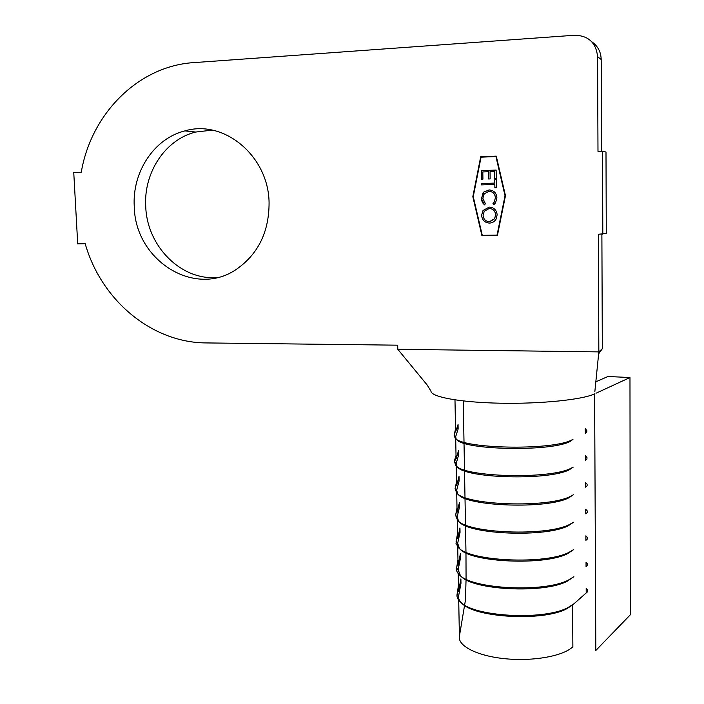 <?xml version="1.0" encoding="UTF-8"?>
<svg xmlns="http://www.w3.org/2000/svg" width="704" height="704" viewBox="0 0 704 704"><rect width="100%" height="100%" fill="white"/><g stroke="black" fill="none" stroke-linecap="round" stroke-linejoin="round"><path stroke-width="1.06" d="M269.078 202.638C269.104 231.625 258.394 253.722 236.949 268.946C195.14 298.47 135.062 260.594 134.262 206.598C132.079 172.181 153.974 138.512 184.888 130.891C224.11 119.09 268.585 156.182 269.078 202.638M217.298 277.517C180.954 280.614 146.916 246.233 145.728 206.36C143.616 172.559 165.238 139.506 195.686 132.044L212.265 130.134M489.069 189.939C493.882 190.274 496.496 192.94 496.91 197.912L495.554 202.858L493.9 204.653L492.985 203.482L494.164 202.162L495.387 197.868C495.035 193.794 492.906 191.611 488.99 191.303L484.229 193.776L482.838 198.326L485.39 203.685L484.528 204.899L482.398 202.532L481.404 199.461L482.944 192.975L483.815 192.034L489.518 189.939M481.404 179.23L481.272 170.614L496.135 170.078L496.258 178.719L494.727 178.772L494.622 171.503L490.046 171.67L490.151 178.93L488.629 178.983L488.514 171.723L482.812 171.934L482.926 179.177L481.404 179.23M497.059 235.074L505.032 195.721L495.942 156.57L481.061 157.168L473.255 196.654L482.284 235.347L497.103 235.066L505.076 195.721L495.942 156.57M481.474 183.533L494.789 183.093L494.745 179.758L496.276 179.705L496.39 187.748L494.859 187.792L494.815 184.466L481.492 184.897L481.474 183.533L494.789 183.093M481.589 215.31L483.006 210.505L489.174 207.117C493.926 207.416 496.593 209.977 497.156 214.817L496.003 219.287C494.454 221.698 492.281 222.966 489.482 223.071C484.739 222.737 482.108 220.15 481.589 215.31L483.058 210.496L489.174 207.117M458.198 571.974L458.154 569.642L460.46 575.766M459.492 574.93L461.014 576.303C473.079 590.163 543.805 593.815 567.098 581.293L573.91 576.699L568.48 580.034C544.57 592.865 471.803 589.125 459.492 574.93C457.081 572.678 456.113 570.398 456.579 568.11L457.996 561.22M464.561 605.396L459.395 636.302C457.53 645.876 477.162 656.04 505.331 658.75C533.447 661.54 563.693 655.987 572.871 646.73L572.581 605.018L587.69 591.633L587.682 590.137L586.186 588.438L586.212 592.926L587.69 591.633M458.682 598.312L458.638 595.813C458.207 598.189 459.14 600.538 461.446 602.879M458.225 573.593L458.559 591.334L460.9 578.908L460.979 583.255L458.638 595.813L457.072 594.29C456.579 596.904 457.714 599.482 460.469 602.043L461.982 603.39C474.883 617.725 542.837 621.614 566.509 608.881L572.581 605.018M586.036 562.188L586.062 566.694L587.541 565.382L587.541 563.878L586.036 562.188M585.886 535.788L585.913 540.329L587.4 538.991L587.391 537.478L585.886 535.788M585.737 509.256L585.763 513.814L587.25 512.45L587.242 510.928L585.737 509.256M585.587 482.574L585.614 487.159L587.11 485.778L587.101 484.246L585.587 482.574M585.438 455.752L585.464 460.363L586.96 458.946L586.951 457.415L585.438 455.752M585.288 428.78L585.314 433.418L586.81 431.983L586.802 430.434L585.288 428.78M595.83 381.788L607.948 376.499L629.974 377.546L595.998 393.237M573.487 604.217L586.212 592.926M457.697 545.494L457.662 543.321L459.518 548.557M458.55 547.73L460.09 549.129C471.258 562.443 544.782 565.814 567.653 553.608L573.716 549.542L569.052 552.306C545.6 564.819 469.938 561.352 458.55 547.73L456.007 543.497L457.512 535.383M457.204 518.874L457.169 516.859L458.603 521.277M457.644 520.458L459.193 521.875C469.418 534.556 545.785 537.627 568.163 525.818L573.531 522.245L569.589 524.471C546.638 536.571 468.054 533.43 457.644 520.458L455.585 515.328L457.028 509.397M456.702 492.105L456.667 490.266L457.732 493.9M456.773 493.09L458.339 494.534C467.553 506.519 546.806 509.247 568.638 497.922L573.346 494.789L570.09 496.54C547.694 508.138 466.145 505.34 456.773 493.09L455.083 488.726L456.544 483.278M456.201 465.194L456.174 463.514L456.905 466.453M455.928 465.643L457.512 467.104C465.661 478.315 547.844 480.674 569.078 469.92L573.153 467.183L570.548 468.503C548.777 479.503 464.209 477.092 455.928 465.643L454.582 461.982L456.051 457.028M455.699 438.134L455.673 436.63L456.113 438.909M455.127 438.108L456.72 439.595C463.751 449.944 548.9 451.898 569.483 441.813L572.959 439.419L570.97 440.361C549.877 450.666 462.246 448.686 455.127 438.108L454.071 435.09L455.558 430.628M591.8 41.8C597.828 45.989 600.961 51.894 601.198 59.514L601.559 151.202M602.501 151.166L605.994 152.038L606.276 233.385L598.338 234.3L598.84 351.894L397.804 349.298L397.698 345.18L206.307 342.927C151.756 342.769 101.27 300.274 85.193 243.707L77.713 243.848L73.753 172.524L81.277 172.216C90.816 115.465 135.863 68.112 190.397 62.867L574.807 35.235C588.526 35.649 596.121 42.794 597.582 56.681L597.986 151.351L602.501 151.166L602.818 234.221M601.885 234.23L602.325 348.7L598.84 351.894L594.818 391.838M496.276 156.121L480.709 156.746L472.824 196.671L481.95 235.787L497.402 235.497L505.472 195.712L496.276 156.121L480.709 156.746M629.974 377.546L630.247 614.874L595.822 650.478L594.616 393.879C582.41 399.731 540.558 404.026 500.333 403.207C460.038 402.424 430.848 396.906 430.962 391.107L427.17 384.991L397.804 349.298M598.638 353.883L602.325 348.7M466.066 579.146L465.978 552.895M465.969 552.218L465.494 525.703M465.485 524.946L465.01 498.362M464.992 497.526L464.517 470.862M464.499 469.955L464.024 443.212M464.006 442.226L463.267 400.954M466.048 579.726L465.458 600.01L464.622 605.044M454.986 399.872L455.585 432.001L458.058 424.521L458.137 429L456.958 427.856M455.532 429.114L454.071 435.09L455.673 436.63L458.137 429M455.708 438.654L456.086 458.92L458.542 450.586L458.621 455.048L457.538 454.001M456.025 455.523L454.546 460.451L454.582 461.982L456.174 463.514L458.621 455.048M456.218 465.907L456.588 485.69L459.017 476.52L459.096 480.955L458.093 479.987M456.509 481.782L455.083 488.726L456.667 490.266L459.096 480.955M456.72 493.046L457.081 512.31L459.492 502.322L459.571 506.73L458.647 505.833M457.002 507.91L455.585 515.328L457.169 516.859L459.571 506.73M457.23 520.045L457.574 538.798L459.958 527.982L460.046 532.365L459.175 531.529M457.486 533.896L456.078 541.79L457.662 543.321L460.046 532.365M457.723 546.894L458.066 565.136L460.434 553.511L460.513 557.876L459.703 557.093M457.97 559.75L456.579 568.11L458.154 569.642L460.513 557.876M460.469 602.043C473.651 616.73 543.567 620.717 567.873 607.658L574.094 603.698M460.979 583.255L460.222 582.516M458.445 585.464L457.072 594.29L458.471 586.934M480.762 156.746L472.877 196.671L482.002 235.778L497.411 235.497M481.457 179.23L481.272 170.614M481.316 170.623L496.135 170.078M494.78 178.772L494.622 171.503M488.673 178.983L488.514 171.723M494.842 183.093L494.745 179.758M494.789 179.758L496.276 179.705M494.903 187.792L494.815 184.466M481.545 184.897L481.518 183.533M493.926 204.626L492.985 203.482M493.038 203.474L494.217 202.162L495.387 197.868M495.431 197.868C495.123 193.943 493.09 191.752 489.333 191.303M484.546 204.882L481.325 198.378M481.378 198.378L483.815 192.034M483.859 192.034L489.113 189.939M490.292 223.018L489.482 223.071M489.526 223.062C484.783 222.728 482.152 220.141 481.642 215.31M490.002 221.681L494.613 218.75L495.678 214.914C495.264 210.927 493.117 208.78 489.245 208.481L489.122 208.49M489.465 221.707L494.56 218.75L495.634 214.914C495.211 210.927 493.073 208.78 489.201 208.481L484.273 211.218L483.102 215.222C483.454 219.234 485.575 221.399 489.465 221.707M459.395 636.302L458.718 600.16M601.198 59.514L597.582 56.681M195.686 132.044L184.888 130.891M569.483 441.813L570.97 440.361M569.078 469.92L570.548 468.503M568.638 497.922L570.09 496.54M568.163 525.818L569.589 524.471M567.653 553.608L569.052 552.306M567.098 581.293L568.48 580.034M566.509 608.881L567.873 607.658"/></g></svg>

